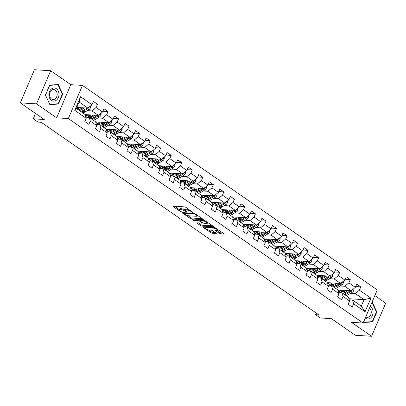 <?xml version="1.0" encoding="UTF-8"?>
<svg xmlns="http://www.w3.org/2000/svg" width="406" height="406" viewBox="0 0 406 406"><rect width="100%" height="100%" fill="white"/><g stroke="black" fill="none" stroke-linecap="round" stroke-linejoin="round"><path stroke-width="0.61" d="M193.002 212.566L185.943 207.39A0.995 0.269 -156.9 0 0 184.644 206.893L173.169 206.182A0.995 0.269 -156.9 0 0 172.92 206.248A0.995 0.269 -156.9 0 0 173.195 206.598L180.239 211.485L181.325 211.785L180.218 210.907A3.177 0.858 -156.9 0 1 179.335 209.785A3.177 0.858 -156.9 0 1 180.137 209.562L181.096 209.623A3.177 0.858 -156.9 0 1 185.253 211.221L187.075 212.201L186.146 211.277A3.177 0.858 -156.9 0 1 185.263 210.156A3.177 0.858 -156.9 0 1 186.065 209.932L187.024 209.988A3.177 0.858 -156.9 0 1 191.18 211.587L193.002 212.566M219.128 233.247A0.995 0.269 -156.9 0 0 220.428 233.744L223.645 233.947A0.995 0.269 -156.9 0 0 223.899 233.876A0.995 0.269 -156.9 0 0 223.62 233.526L215.799 228.101A0.995 0.269 -156.9 0 0 214.5 227.599L203.025 226.888A0.995 0.269 -156.9 0 0 202.777 226.959A0.995 0.269 -156.9 0 0 203.051 227.309L210.871 232.734A0.995 0.269 -156.9 0 0 212.176 233.237L216.063 233.475A0.995 0.269 -156.9 0 0 216.312 233.404A0.995 0.269 -156.9 0 0 216.038 233.054L212.688 230.735A0.995 0.269 -156.9 0 0 211.389 230.232L209.46 230.116A2.654 0.721 -156.9 0 1 206.639 229.177A2.654 0.721 -156.9 0 1 205.243 227.842A2.654 0.721 -156.9 0 1 205.913 227.654L213.47 228.121A2.654 0.721 -156.9 0 1 216.291 229.06A2.654 0.721 -156.9 0 1 217.687 230.395A2.654 0.721 -156.9 0 1 217.012 230.583L215.753 230.506A0.995 0.269 -156.9 0 0 215.505 230.572A0.995 0.269 -156.9 0 0 215.779 230.923L219.128 233.247L219.509 232.349A0.995 0.269 -156.9 0 0 220.808 232.851L222.828 232.973M36.535 103.875L56.657 117.836L70.796 84.687L50.674 70.73L36.535 103.875L20.3 102.87L44.269 119.501L33.231 118.816L37.956 122.094L41.204 122.292L318.837 314.883L315.594 314.68L320.319 317.959L331.357 318.644L355.326 335.27L371.561 336.275L385.7 303.13L374.839 295.593M56.657 117.836L68.345 118.557L363.131 323.044L351.439 322.318L371.561 336.275M203.036 219.646A0.995 0.269 -156.9 0 0 203.284 219.58A0.995 0.269 -156.9 0 0 203.01 219.23L195.19 213.805A0.995 0.269 -156.9 0 0 193.89 213.302L182.416 212.592A0.995 0.269 -156.9 0 0 182.167 212.663A0.995 0.269 -156.9 0 0 182.441 213.013L190.262 218.438A0.995 0.269 -156.9 0 0 191.561 218.935L203.036 219.646L203.162 219.347M205.497 220.95L213.317 226.375A0.995 0.269 -156.9 0 1 213.592 226.726A0.995 0.269 -156.9 0 1 213.343 226.797L201.868 226.086A0.995 0.269 -156.9 0 1 200.569 225.589L197.22 223.264A0.995 0.269 -156.9 0 1 196.946 222.914A0.995 0.269 -156.9 0 1 197.194 222.843L201.848 223.133A0.995 0.269 -156.9 0 0 202.102 223.061A0.995 0.269 -156.9 0 0 201.823 222.711L199.605 221.174A0.995 0.269 -156.9 0 0 198.301 220.671L193.459 220.372L192.53 219.727L204.198 220.453A0.995 0.269 -156.9 0 1 205.497 220.95M20.3 102.87L34.439 69.725L50.674 70.73M68.345 118.557L82.484 85.412L377.27 289.894L363.131 323.044M355.676 286.565L360.792 286.885L356.742 284.073L355.346 287.341L348.866 282.845L350.261 279.577L346.206 276.765L344.811 280.038L338.33 275.542L339.726 272.269L335.676 269.457L334.28 272.73L327.799 268.234L329.195 264.966L325.14 262.154L323.749 265.422L317.264 260.926L318.659 257.658L314.609 254.846L313.214 258.114L306.733 253.623L308.129 250.35L304.074 247.538L302.683 250.812L296.197 246.315L297.593 243.047L293.543 240.235L292.147 243.504L285.667 239.007L287.062 235.739L283.012 232.927L281.617 236.196L275.136 231.699L276.527 228.431L272.477 225.619L271.081 228.893L264.6 224.396L265.996 221.123L261.946 218.316L260.55 221.585L254.07 217.088L255.465 213.82L251.41 211.008L250.015 214.277L243.534 209.78L244.93 206.512L240.88 203.7L239.484 206.974L233.003 202.477L234.399 199.204L230.344 196.397L228.954 199.666L222.468 195.169L223.863 191.901L219.813 189.089L218.418 192.358L211.937 187.861L213.333 184.593L209.278 181.781L207.887 185.055L201.401 180.558L202.797 177.285L198.747 174.478L197.352 177.747L190.871 173.25L192.266 169.982L188.217 167.17L186.821 170.439L180.34 165.942L181.731 162.674L177.681 159.862L176.285 163.136L169.804 158.639L171.2 155.366L167.15 152.56L165.755 155.828L159.274 151.331L160.669 148.063L156.614 145.252L155.219 148.52L148.738 144.023L150.134 140.755L146.084 137.944L144.688 141.217L138.207 136.72L139.603 133.447L135.548 130.641L134.158 133.909L127.672 129.412L129.067 126.144L125.018 123.333L123.622 126.601L117.141 122.104L118.537 118.836L114.482 116.025L113.091 119.298L106.605 114.802L108.001 111.528L103.951 108.722L102.556 111.99L96.075 107.494L97.47 104.225L93.421 101.414L92.025 104.682L80.545 96.719L74.74 110.341L76.369 108.468L85.148 114.558L86.214 118.303L84.818 121.572L88.873 124.383L90.264 121.11L89.198 117.364L95.679 121.861L96.75 125.606L95.354 128.88L99.404 131.686L100.8 128.418L99.729 124.672L106.21 129.169L107.28 132.914L105.885 136.183L109.94 138.994L111.33 135.726L110.265 131.98L116.745 136.477L117.816 140.222L116.42 143.491L120.47 146.302L121.866 143.029L120.795 139.283L127.276 143.78L128.347 147.525L126.951 150.799L131.001 153.605L132.397 150.337L131.331 146.591L137.812 151.088L138.877 154.833L137.487 158.101L141.537 160.913L142.932 157.645L141.861 153.899L148.342 158.396L149.413 162.141L148.017 165.409L152.067 168.221L153.463 164.948L152.397 161.202L158.878 165.699L159.944 169.444L158.553 172.717L162.603 175.524L163.999 172.256L162.928 168.51L169.409 173.007L170.479 176.752L169.084 180.02L173.134 182.832L174.529 179.564L173.458 175.818L179.944 180.315L181.01 184.06L179.614 187.328L183.669 190.14L185.065 186.867L183.994 183.126L190.475 187.618L191.546 191.363L190.15 194.636L194.2 197.443L195.596 194.175L194.525 190.429L201.011 194.926L202.076 198.671L200.681 201.939L204.736 204.751L206.126 201.483L205.06 197.737L211.541 202.234L212.612 205.979L211.216 209.247L215.266 212.059L216.662 208.785L215.591 205.045L222.072 209.542L223.143 213.282L221.747 216.555L225.797 219.362L227.193 216.093L226.127 212.348L232.608 216.845L233.673 220.59L232.283 223.858L236.333 226.67L237.728 223.401L236.657 219.656L243.138 224.153L244.209 227.898L242.813 231.166L246.863 233.978L248.259 230.704L247.193 226.964L253.674 231.461L254.74 235.201L253.349 238.474L257.399 241.281L258.795 238.012L257.724 234.267L264.204 238.764L265.275 242.509L263.88 245.777L267.93 248.589L269.325 245.32L268.254 241.575L274.74 246.072L275.806 249.817L274.41 253.085L278.465 255.897L279.861 252.623L278.79 248.883L285.271 253.38L286.342 257.12L284.946 260.393L288.996 263.2L290.392 259.931L289.321 256.186L295.807 260.682L296.872 264.428L295.477 267.696L299.532 270.508L300.922 267.239L299.856 263.494L306.337 267.99L307.408 271.736L306.012 275.004L310.062 277.816L311.458 274.542L310.387 270.802L316.868 275.298L317.939 279.039L316.543 282.312L320.593 285.119L321.988 281.85L320.923 278.105L327.403 282.601L328.469 286.347L327.079 289.615L331.129 292.427L332.524 289.158L331.453 285.413L337.934 289.909L339.005 293.655L337.609 296.923L341.659 299.735L343.055 296.461L341.989 292.721L348.47 297.217L349.536 300.958L348.145 304.231L352.195 307.037L353.59 303.769L352.52 300.024L361.299 306.114L364.05 299.664L355.27 293.574L350.627 293.289M360.792 286.885L359.396 290.153L370.876 298.116L365.065 311.732L353.59 303.769M349.536 300.958L343.055 296.461M339.005 293.655L332.524 289.158M328.469 286.347L321.988 281.85M317.939 279.039L311.458 274.542M307.408 271.736L300.922 267.239M296.872 264.428L290.392 259.931M286.342 257.12L279.861 252.623M275.806 249.817L269.325 245.32M265.275 242.509L258.795 238.012M254.74 235.201L248.259 230.704M244.209 227.898L237.728 223.401M233.673 220.59L227.193 216.093M223.143 213.282L216.662 208.785M212.612 205.979L206.126 201.483M202.076 198.671L195.596 194.175M191.546 191.363L185.065 186.867M181.01 184.06L174.529 179.564M170.479 176.752L163.999 172.256M159.944 169.444L153.463 164.948M149.413 162.141L142.932 157.645M138.877 154.833L132.397 150.337M128.347 147.525L121.866 143.029M117.816 140.222L111.33 135.726M107.28 132.914L100.8 128.418M96.75 125.606L90.264 121.11M86.214 118.303L74.74 110.341M340.096 285.981L344.74 286.271L351.22 290.767L337.944 289.945M338.68 292.513L341.989 292.721M351.22 290.767L355.346 287.341M344.74 286.271L348.866 282.845M329.56 278.673L334.204 278.963L340.685 283.459L327.414 282.637M328.144 285.21L331.453 285.413M340.685 283.459L344.811 280.038M334.204 278.963L338.33 275.542M319.03 271.37L323.673 271.655L330.154 276.151L316.878 275.329M317.614 277.902L320.923 278.105M330.154 276.151L334.28 272.73M323.673 271.655L327.799 268.234M308.494 264.062L313.138 264.352L319.623 268.848L306.347 268.026M307.083 270.594L310.387 270.802M319.623 268.848L323.749 265.422M313.138 264.352L317.264 260.926M297.963 256.754L302.607 257.044L309.088 261.54L295.812 260.718M296.547 263.291L299.856 263.494M309.088 261.54L313.214 258.114M302.607 257.044L306.733 253.623M287.433 249.451L292.071 249.736L298.557 254.232L285.281 253.41M286.017 255.983L289.321 256.186M298.557 254.232L302.683 250.812M292.071 249.736L296.197 246.315M276.897 242.143L281.541 242.433L288.021 246.929L274.75 246.107M275.481 248.675L278.79 248.883M288.021 246.929L292.147 243.504M281.541 242.433L285.667 239.007M266.366 234.835L271.01 235.125L277.491 239.621L264.215 238.799M264.951 241.372L268.254 241.575M277.491 239.621L281.617 236.196M271.01 235.125L275.136 231.699M255.831 227.533L260.474 227.817L266.955 232.313L253.684 231.491M254.415 234.064L257.724 234.267M266.955 232.313L271.081 228.893M260.474 227.817L264.6 224.396M245.3 220.225L249.944 220.514L256.425 225.01L243.148 224.188M243.884 226.756L247.193 226.964M256.425 225.01L260.55 221.585M249.944 220.514L254.07 217.088M234.764 212.917L239.408 213.206L245.889 217.702L232.618 216.88M233.348 219.453L236.657 219.656M245.889 217.702L250.015 214.277M239.408 213.206L243.534 209.78M224.234 205.614L228.877 205.898L235.358 210.394L222.082 209.572M222.818 212.145L226.127 212.348M235.358 210.394L239.484 206.974M228.877 205.898L233.003 202.477M213.698 198.306L218.342 198.595L224.828 203.086L211.551 202.264M212.287 204.837L215.591 205.045M224.828 203.086L228.954 199.666M218.342 198.595L222.468 195.169M203.167 190.998L207.811 191.287L214.292 195.783L201.016 194.961M201.752 197.534L205.06 197.737M214.292 195.783L218.418 192.358M207.811 191.287L211.937 187.861M192.637 183.695L197.275 183.979L203.761 188.475L190.485 187.653M191.221 190.226L194.525 190.429M203.761 188.475L207.887 185.055M197.275 183.979L201.401 180.558M182.101 176.387L186.745 176.676L193.226 181.167L179.954 180.345M180.685 182.918L183.994 183.126M193.226 181.167L197.352 177.747M186.745 176.676L190.871 173.25M171.571 169.079L176.214 169.368L182.695 173.864L169.419 173.042M170.155 175.61L173.458 175.818M182.695 173.864L186.821 170.439M176.214 169.368L180.34 165.942M161.035 161.771L165.678 162.06L172.159 166.556L158.888 165.734M159.619 168.307L162.928 168.51M172.159 166.556L176.285 163.136M165.678 162.06L169.804 158.639M150.504 154.468L155.148 154.752L161.629 159.248L148.352 158.426M149.088 160.999L152.397 161.202M161.629 159.248L165.755 155.828M155.148 154.752L159.274 151.331M139.969 147.16L144.612 147.449L151.093 151.945L137.822 151.123M138.553 153.691L141.861 153.899M151.093 151.945L155.219 148.52M144.612 147.449L148.738 144.023M129.438 139.852L134.081 140.141L140.562 144.637L127.286 143.815M128.022 146.388L131.331 146.591M140.562 144.637L144.688 141.217M134.081 140.141L138.207 136.72M118.902 132.549L123.546 132.833L130.032 137.329L116.755 136.507M117.491 139.08L120.795 139.283M130.032 137.329L134.158 133.909M123.546 132.833L127.672 129.412M108.372 125.241L113.015 125.53L119.496 130.027L106.22 129.204M106.956 131.772L110.265 131.98M119.496 130.027L123.622 126.601M113.015 125.53L117.141 122.104M97.841 117.933L102.479 118.222L108.965 122.719L95.689 121.896M96.425 124.469L99.729 124.672M108.965 122.719L113.091 119.298M102.479 118.222L106.605 114.802M87.305 110.63L91.949 110.914L98.43 115.411L85.159 114.588M85.889 117.161L89.198 117.364M98.43 115.411L102.556 111.99M91.949 110.914L96.075 107.494M80.545 96.719L79.119 102.018L87.899 108.108L76.815 107.417M87.899 108.108L92.025 104.682M70.796 84.687L82.484 85.412M316.269 313.097L315.594 314.68M35.525 113.431L33.231 118.816M79.119 102.018L76.369 108.468M348.901 298.725L364.05 299.664L370.876 298.116M349.211 299.821L352.52 300.024M365.065 311.732L361.299 306.114M355.27 293.574L359.396 290.153M92.355 103.906L97.47 104.225M85.874 117.101L87.544 117.207M102.885 111.214L108.001 111.528M85.27 114.989L86.645 115.938M96.405 124.409L98.074 124.51M113.421 118.522L118.537 118.836M95.801 122.292L97.176 123.246M106.94 131.717L108.61 131.818M123.952 125.824L129.067 126.144M106.336 129.6L107.707 130.554M117.471 139.019L119.141 139.126M134.487 133.132L139.603 133.447M116.867 136.908L118.242 137.857M128.007 146.327L129.676 146.429M145.018 140.44L150.134 140.755M127.403 144.211L128.773 145.165M138.537 153.635L140.207 153.737M155.554 147.743L160.669 148.063M137.933 151.519L139.309 152.473M149.068 160.938L150.738 161.045M166.084 155.051L171.2 155.366M148.464 158.827L149.839 159.776M159.604 168.246L161.273 168.348M176.62 162.359L181.731 162.674M159 166.13L160.375 167.084M170.134 175.554L171.804 175.656M187.151 169.662L192.266 169.982M169.53 173.438L170.906 174.392M180.67 182.857L182.34 182.964M197.681 176.97L202.797 177.285M180.066 180.746L181.441 181.695M191.201 190.165L192.87 190.267M208.217 184.278L213.333 184.593M190.597 188.049L191.972 189.003M201.736 197.473L203.406 197.575M218.748 191.581L223.863 191.901M201.132 195.357L202.503 196.311M212.267 204.776L213.937 204.883M229.283 198.889L234.399 199.204M211.663 202.665L213.038 203.614M222.803 212.084L224.472 212.186M239.814 206.197L244.93 206.512M222.199 209.968L223.569 210.922M233.333 219.392L235.003 219.494M250.35 213.5L255.465 213.82M232.729 217.276L234.105 218.23M243.864 226.695L245.534 226.802M260.88 220.808L265.996 221.123M243.26 224.584L244.635 225.533M254.4 234.003L256.069 234.105M271.416 228.116L276.527 228.431M253.796 231.887L255.171 232.841M264.93 241.311L266.6 241.413M281.947 235.419L287.062 235.739M264.326 239.195L265.702 240.149M275.466 248.614L277.136 248.721M292.477 242.727L297.593 243.047M274.862 246.503L276.237 247.452M285.997 255.922L287.666 256.029M303.013 250.035L308.129 250.35M285.393 253.806L286.768 254.76M296.532 263.23L298.202 263.332M313.544 257.338L318.659 257.658M295.928 261.114L297.299 262.068M307.063 270.533L308.733 270.64M324.079 264.646L329.195 264.966M306.459 268.422L307.834 269.371M317.599 277.841L319.268 277.948M334.61 271.954L339.726 272.269M316.995 275.725L318.365 276.679M328.129 285.149L329.799 285.251M345.146 279.257L350.261 279.577M327.525 283.033L328.901 283.987M338.66 292.457L340.329 292.559M338.056 290.341L339.431 291.29M49.811 104.545L58.454 104.073L62.712 94.09L58.327 84.58L49.684 85.052L45.426 95.034L49.811 104.545M363.639 321.846L363.908 322.425L372.551 321.953L376.809 311.97L372.424 302.46L371.896 302.49M49.669 104.235L58.454 104.073M62.301 94.065L62.712 94.09M363.766 322.115L372.551 321.953M376.398 311.945L376.809 311.97M188.831 209.389A3.177 0.858 -156.9 0 0 187.405 209.095L187.024 209.988M185.263 210.156L185.643 209.257A3.177 0.858 -156.9 0 1 186.45 209.034L187.405 209.095M185.288 210.095A3.177 0.858 -156.9 0 0 181.477 208.725L181.096 209.623M179.335 209.785L179.716 208.892A3.177 0.858 -156.9 0 1 180.518 208.669L181.477 208.725M174.372 206.253L179.366 209.719M187.76 215.54L190.642 217.54A0.995 0.269 -156.9 0 0 191.947 218.042L202.218 218.677M183.619 212.668L184.03 212.952M195.027 214.251L194.119 213.906L184.045 213.282L185.024 214.241A3.177 0.858 -156.9 0 0 189.186 215.84L196.068 216.266A3.177 0.858 -156.9 0 0 196.869 216.038A3.177 0.858 -156.9 0 0 195.986 214.921L195.027 214.251L195.21 213.82M212.521 225.827L202.249 225.188L201.868 226.086M198.397 222.919L200.95 224.691A0.995 0.269 -156.9 0 0 202.249 225.188M200.366 220.539L199.985 220.275A0.995 0.269 -156.9 0 0 199.838 220.184M206.679 223.432A2.654 0.721 -156.9 0 0 207.349 223.244A2.654 0.721 -156.9 0 0 205.954 221.909A2.654 0.721 -156.9 0 0 203.132 220.971L200.468 220.808A0.995 0.269 -156.9 0 0 200.219 220.879A0.995 0.269 -156.9 0 0 200.493 221.229L202.716 222.767A0.995 0.269 -156.9 0 0 204.015 223.27L206.679 223.432M216.956 230.578L219.509 232.349M208.517 229.938L211.257 231.841A0.995 0.269 -156.9 0 0 212.556 232.339L215.241 232.506M204.228 226.964L205.304 227.71M83.027 107.803L81.804 108.549A6.425 3.75 124.7 0 1 77.911 108.93A6.425 3.75 124.7 0 1 76.922 107.428M84.565 107.9L81.85 109.549A7.739 4.517 124.7 0 1 79.287 110.493M90.584 105.88L90.508 107.763A2.68 1.563 124.7 0 1 88.904 109.656L85.23 111.894A7.739 4.517 124.7 0 1 82.662 112.832M80.195 109.239A6.425 3.75 124.7 0 1 80.251 107.631M87.036 108.052A2.68 1.563 124.7 0 1 86.813 108.204L83.134 110.442A7.739 4.517 124.7 0 1 80.566 111.381M78.079 107.499A6.425 3.75 -55.3 0 0 78.632 109.26M81.378 111.944A7.739 4.517 -55.3 0 0 83.946 111L87.625 108.767A2.68 1.563 -55.3 0 0 88.858 107.539L88.97 107.214M87.092 108.057L83.895 110.001A6.425 3.75 124.7 0 1 83.438 110.259M79.175 109.341A6.425 3.75 124.7 0 1 78.886 107.549M56.5 100.104A6.577 5.034 93.5 0 0 58.286 91.035A6.577 5.034 93.5 0 0 51.379 89.005A6.577 5.034 93.5 0 0 49.593 98.074A6.577 5.034 93.5 0 0 56.5 100.104M55.287 98.719A4.979 3.811 93.5 0 0 57.068 93.243A4.979 3.811 93.5 0 0 53.653 89.548A4.979 3.811 93.5 0 0 51.41 90.32A4.979 3.811 93.5 0 0 49.628 95.791A4.979 3.811 93.5 0 0 53.039 99.49A4.979 3.811 93.5 0 0 55.287 98.719M45.563 95.014L49.689 85.341L58.063 84.884L62.316 94.096L58.19 103.769L49.816 104.225L45.436 95.004M55.592 84.727L58.063 84.884M365.263 318.04A6.577 5.034 93.5 0 0 365.552 318.258A6.577 5.034 93.5 0 0 372.424 315.477A6.577 5.034 93.5 0 0 370.521 306.611A6.577 5.034 93.5 0 0 370.221 306.418M371.769 302.785L372.16 302.764L376.413 311.975L372.287 321.648L363.908 322.105L363.71 321.679M371.789 302.739L372.16 302.764M365.74 316.924A4.979 3.811 93.5 0 0 367.136 317.365A4.979 3.811 93.5 0 0 371.064 313.823A4.979 3.811 93.5 0 0 369.496 308.118M93.558 115.111L92.335 115.857A6.425 3.75 124.7 0 1 88.442 116.238A6.425 3.75 124.7 0 1 87.452 114.731M95.1 115.208L92.385 116.857A7.739 4.517 124.7 0 1 89.817 117.796M87.625 117.268A7.739 4.517 124.7 0 1 86.361 114.665M101.119 113.183L101.043 115.071A2.68 1.563 124.7 0 1 99.44 116.964L95.76 119.197A7.739 4.517 124.7 0 1 93.192 120.14M90.731 116.542A6.425 3.75 124.7 0 1 90.787 114.939M97.572 115.36A2.68 1.563 124.7 0 1 97.344 115.512L93.669 117.745A7.739 4.517 124.7 0 1 91.101 118.689M88.609 114.807A6.425 3.75 -55.3 0 0 89.163 116.568M91.913 119.247A7.739 4.517 -55.3 0 0 94.476 118.308L98.156 116.07A2.68 1.563 -55.3 0 0 99.394 114.847L99.506 114.522M97.628 115.365L94.431 117.309A6.425 3.75 124.7 0 1 93.969 117.562M89.706 116.649A6.425 3.75 124.7 0 1 89.416 114.852M104.093 122.419L102.87 123.16A6.425 3.75 124.7 0 1 98.973 123.541A6.425 3.75 124.7 0 1 97.988 122.039M105.631 122.51L102.916 124.165A7.739 4.517 124.7 0 1 100.353 125.104M98.161 124.576A7.739 4.517 124.7 0 1 96.892 121.973M111.65 120.491L111.574 122.373A2.68 1.563 124.7 0 1 109.97 124.266L106.296 126.505A7.739 4.517 124.7 0 1 103.728 127.443M101.261 123.85A6.425 3.75 124.7 0 1 101.317 122.247M108.103 122.668A2.68 1.563 124.7 0 1 107.879 122.815L104.2 125.053A7.739 4.517 124.7 0 1 101.632 125.992M99.145 122.11A6.425 3.75 -55.3 0 0 99.698 123.871M102.444 126.555A7.739 4.517 -55.3 0 0 105.012 125.616L108.686 123.378A2.68 1.563 -55.3 0 0 109.924 122.155L110.036 121.825M108.158 122.668L104.961 124.612A6.425 3.75 124.7 0 1 104.504 124.87M100.241 123.957A6.425 3.75 124.7 0 1 99.952 122.16M114.624 129.722L113.401 130.468A6.425 3.75 124.7 0 1 109.508 130.849A6.425 3.75 124.7 0 1 108.519 129.347M116.167 129.819L113.452 131.468A7.739 4.517 124.7 0 1 110.884 132.412M108.691 131.884A7.739 4.517 124.7 0 1 107.428 129.275M122.181 127.799L122.11 129.681A2.68 1.563 124.7 0 1 120.506 131.574L116.826 133.813A7.739 4.517 124.7 0 1 114.259 134.751M111.797 131.158A6.425 3.75 124.7 0 1 111.853 129.55M118.638 129.971A2.68 1.563 124.7 0 1 118.41 130.123L114.736 132.361A7.739 4.517 124.7 0 1 112.168 133.3M109.676 129.418A6.425 3.75 -55.3 0 0 110.229 131.179M112.975 133.863A7.739 4.517 -55.3 0 0 115.543 132.919L119.222 130.686A2.68 1.563 -55.3 0 0 120.46 129.458L120.572 129.133M118.689 129.976L115.497 131.92A6.425 3.75 124.7 0 1 115.035 132.178M110.772 131.26A6.425 3.75 124.7 0 1 110.483 129.468M125.16 137.03L123.937 137.776A6.425 3.75 124.7 0 1 120.039 138.157A6.425 3.75 124.7 0 1 119.054 136.649M126.697 137.126L123.982 138.776A7.739 4.517 124.7 0 1 121.414 139.715M119.222 139.187A7.739 4.517 124.7 0 1 117.958 136.583M132.716 135.102L132.64 136.989A2.68 1.563 124.7 0 1 131.036 138.882L127.357 141.121A7.739 4.517 124.7 0 1 124.794 142.059M122.328 138.461A6.425 3.75 124.7 0 1 122.384 136.858M129.169 137.279A2.68 1.563 124.7 0 1 128.946 137.431L125.266 139.664A7.739 4.517 124.7 0 1 122.698 140.608M120.212 136.726A6.425 3.75 -55.3 0 0 120.765 138.487M123.51 141.166A7.739 4.517 -55.3 0 0 126.078 140.227L129.753 137.989A2.68 1.563 -55.3 0 0 130.991 136.766L131.102 136.441M129.225 137.284L126.027 139.228A6.425 3.75 124.7 0 1 125.566 139.481M121.308 138.568A6.425 3.75 124.7 0 1 121.013 136.771M135.69 144.338L134.467 145.079A6.425 3.75 124.7 0 1 130.575 145.46A6.425 3.75 124.7 0 1 129.585 143.957M137.228 144.429L134.518 146.084A7.739 4.517 124.7 0 1 131.95 147.023M129.758 146.495A7.739 4.517 124.7 0 1 128.494 143.891M143.247 142.41L143.176 144.297A2.68 1.563 124.7 0 1 141.572 146.185L137.893 148.423A7.739 4.517 124.7 0 1 135.325 149.362M132.858 145.769A6.425 3.75 124.7 0 1 132.919 144.166M139.705 144.587A2.68 1.563 124.7 0 1 139.476 144.734L135.797 146.972A7.739 4.517 124.7 0 1 133.234 147.911M130.742 144.028A6.425 3.75 -55.3 0 0 131.295 145.79M134.041 148.474A7.739 4.517 -55.3 0 0 136.609 147.535L140.288 145.297A2.68 1.563 -55.3 0 0 141.527 144.074L141.638 143.749M139.755 144.587L136.563 146.53A6.425 3.75 124.7 0 1 136.101 146.789M131.838 145.876A6.425 3.75 124.7 0 1 131.549 144.079M146.226 151.641L145.003 152.387A6.425 3.75 124.7 0 1 141.105 152.768A6.425 3.75 124.7 0 1 140.121 151.265M147.764 151.737L145.049 153.387A7.739 4.517 124.7 0 1 142.481 154.331M140.288 153.803A7.739 4.517 124.7 0 1 139.025 151.194M153.783 149.718L153.707 151.6A2.68 1.563 124.7 0 1 152.103 153.493L148.423 155.731A7.739 4.517 124.7 0 1 145.861 156.67M143.394 153.077A6.425 3.75 124.7 0 1 143.45 151.468M150.235 151.89A2.68 1.563 124.7 0 1 150.012 152.042L146.333 154.28A7.739 4.517 124.7 0 1 143.765 155.219M141.273 151.336A6.425 3.75 -55.3 0 0 141.826 153.098M144.577 155.782A7.739 4.517 -55.3 0 0 147.145 154.843L150.819 152.605A2.68 1.563 -55.3 0 0 152.057 151.377L152.169 151.052M150.291 151.895L147.094 153.838A6.425 3.75 124.7 0 1 146.632 154.097M142.369 153.179A6.425 3.75 124.7 0 1 142.08 151.387M156.757 158.949L155.534 159.695A6.425 3.75 124.7 0 1 151.641 160.076A6.425 3.75 124.7 0 1 150.651 158.568M158.294 159.045L155.584 160.695A7.739 4.517 124.7 0 1 153.016 161.634M150.824 161.106A7.739 4.517 124.7 0 1 149.555 158.502M164.313 157.02L164.242 158.908A2.68 1.563 124.7 0 1 162.633 160.801L158.959 163.039A7.739 4.517 124.7 0 1 156.391 163.978M153.925 160.38A6.425 3.75 124.7 0 1 153.986 158.776M160.766 159.198A2.68 1.563 124.7 0 1 160.543 159.35L156.863 161.583A7.739 4.517 124.7 0 1 154.3 162.527M151.808 158.644A6.425 3.75 -55.3 0 0 152.362 160.406M155.107 163.085A7.739 4.517 -55.3 0 0 157.675 162.146L161.355 159.908A2.68 1.563 -55.3 0 0 162.593 158.685L162.699 158.36M160.822 159.203L157.63 161.146A6.425 3.75 124.7 0 1 157.168 161.4M152.905 160.487A6.425 3.75 124.7 0 1 152.615 158.69M167.292 166.257L166.069 166.998A6.425 3.75 124.7 0 1 162.172 167.384A6.425 3.75 124.7 0 1 161.182 165.876M168.83 166.348L166.115 168.003A7.739 4.517 124.7 0 1 163.547 168.942M161.355 168.414A7.739 4.517 124.7 0 1 160.091 165.81M174.849 164.328L174.773 166.216A2.68 1.563 124.7 0 1 173.169 168.104L169.49 170.342A7.739 4.517 124.7 0 1 166.922 171.281M164.46 167.688A6.425 3.75 124.7 0 1 164.516 166.084M171.302 166.506A2.68 1.563 124.7 0 1 171.073 166.653L167.399 168.891A7.739 4.517 124.7 0 1 164.831 169.83M162.339 165.947A6.425 3.75 -55.3 0 0 162.892 167.708M165.643 170.393A7.739 4.517 -55.3 0 0 168.206 169.454L171.885 167.216A2.68 1.563 -55.3 0 0 173.123 165.993L173.235 165.668M171.357 166.506L168.16 168.449A6.425 3.75 124.7 0 1 167.698 168.708M163.435 167.795A6.425 3.75 124.7 0 1 163.146 165.998M177.823 173.56L176.6 174.306A6.425 3.75 124.7 0 1 172.707 174.687A6.425 3.75 124.7 0 1 171.718 173.184M179.361 173.656L176.646 175.306A7.739 4.517 124.7 0 1 174.083 176.25M171.89 175.722A7.739 4.517 124.7 0 1 170.621 173.113M185.38 171.636L185.303 173.519A2.68 1.563 124.7 0 1 183.7 175.412L180.025 177.65A7.739 4.517 124.7 0 1 177.458 178.589M174.991 174.996A6.425 3.75 124.7 0 1 175.047 173.387M181.832 173.809A2.68 1.563 124.7 0 1 181.609 173.961L177.929 176.199A7.739 4.517 124.7 0 1 175.362 177.138M172.875 173.255A6.425 3.75 -55.3 0 0 173.428 175.016M176.174 177.701A7.739 4.517 -55.3 0 0 178.741 176.762L182.421 174.524A2.68 1.563 -55.3 0 0 183.654 173.296L183.766 172.971M181.888 173.814L178.691 175.757A6.425 3.75 124.7 0 1 178.234 176.016M173.971 175.098A6.425 3.75 124.7 0 1 173.682 173.306M188.354 180.868L187.13 181.614A6.425 3.75 124.7 0 1 183.238 181.995A6.425 3.75 124.7 0 1 182.248 180.487M189.896 180.964L187.181 182.614A7.739 4.517 124.7 0 1 184.613 183.553M182.421 183.025A7.739 4.517 124.7 0 1 181.157 180.421M195.915 178.939L195.839 180.827A2.68 1.563 124.7 0 1 194.235 182.72L190.556 184.958A7.739 4.517 124.7 0 1 187.988 185.897M185.527 182.299A6.425 3.75 124.7 0 1 185.583 180.695M192.368 181.117A2.68 1.563 124.7 0 1 192.139 181.269L188.465 183.502A7.739 4.517 124.7 0 1 185.897 184.446M183.405 180.563A6.425 3.75 -55.3 0 0 183.959 182.324M186.709 185.004A7.739 4.517 -55.3 0 0 189.272 184.065L192.951 181.827A2.68 1.563 -55.3 0 0 194.19 180.604L194.301 180.279M192.424 181.122L189.226 183.065A6.425 3.75 124.7 0 1 188.765 183.319M184.502 182.406A6.425 3.75 124.7 0 1 184.212 180.609M198.889 188.176L197.666 188.917A6.425 3.75 124.7 0 1 193.769 189.303A6.425 3.75 124.7 0 1 192.784 187.795M200.427 188.267L197.712 189.922A7.739 4.517 124.7 0 1 195.149 190.861M192.957 190.333A7.739 4.517 124.7 0 1 191.688 187.729M206.446 186.247L206.37 188.135A2.68 1.563 124.7 0 1 204.766 190.023L201.092 192.261A7.739 4.517 124.7 0 1 198.524 193.2M196.057 189.607A6.425 3.75 124.7 0 1 196.113 188.003M202.898 188.425A2.68 1.563 124.7 0 1 202.675 188.572L198.996 190.81A7.739 4.517 124.7 0 1 196.428 191.749M193.941 187.866A6.425 3.75 -55.3 0 0 194.494 189.627M197.24 192.312A7.739 4.517 -55.3 0 0 199.808 191.373L203.482 189.135A2.68 1.563 -55.3 0 0 204.72 187.912L204.832 187.587M202.954 188.425L199.757 190.368A6.425 3.75 124.7 0 1 199.3 190.627M195.037 189.714A6.425 3.75 124.7 0 1 194.748 187.917M209.42 195.479L208.197 196.225A6.425 3.75 124.7 0 1 204.304 196.605A6.425 3.75 124.7 0 1 203.315 195.103M210.963 195.575L208.248 197.225A7.739 4.517 124.7 0 1 205.68 198.169M203.487 197.641A7.739 4.517 124.7 0 1 202.224 195.037M216.977 193.555L216.905 195.438A2.68 1.563 124.7 0 1 215.302 197.331L211.622 199.569A7.739 4.517 124.7 0 1 209.054 200.508M206.593 196.915A6.425 3.75 124.7 0 1 206.649 195.311M213.434 195.728A2.68 1.563 124.7 0 1 213.206 195.88L209.532 198.118A7.739 4.517 124.7 0 1 206.964 199.057M204.472 195.174A6.425 3.75 -55.3 0 0 205.025 196.935M207.77 199.62A7.739 4.517 -55.3 0 0 210.338 198.681L214.018 196.443A2.68 1.563 -55.3 0 0 215.256 195.215L215.368 194.89M213.485 195.733L210.293 197.676A6.425 3.75 124.7 0 1 209.831 197.935M205.568 197.017A6.425 3.75 124.7 0 1 205.279 195.225M219.956 202.787L218.732 203.533A6.425 3.75 124.7 0 1 214.835 203.913A6.425 3.75 124.7 0 1 213.85 202.411M221.493 202.883L218.778 204.533A7.739 4.517 124.7 0 1 216.21 205.472M214.018 204.944A7.739 4.517 124.7 0 1 212.754 202.34M227.512 200.858L227.436 202.746A2.68 1.563 124.7 0 1 225.832 204.639L222.153 206.877A7.739 4.517 124.7 0 1 219.59 207.816M217.124 204.218A6.425 3.75 124.7 0 1 217.18 202.614M223.965 203.036A2.68 1.563 124.7 0 1 223.742 203.188L220.062 205.426A7.739 4.517 124.7 0 1 217.494 206.365M215.007 202.482A6.425 3.75 -55.3 0 0 215.561 204.243M218.306 206.923A7.739 4.517 -55.3 0 0 220.874 205.984L224.548 203.746A2.68 1.563 -55.3 0 0 225.787 202.523L225.898 202.198M224.021 203.041L220.823 204.984A6.425 3.75 124.7 0 1 220.362 205.238M216.104 204.325A6.425 3.75 124.7 0 1 215.809 202.528M230.486 210.095L229.263 210.836A6.425 3.75 124.7 0 1 225.371 211.221A6.425 3.75 124.7 0 1 224.381 209.714M232.024 210.191L229.314 211.841A7.739 4.517 124.7 0 1 226.746 212.78M224.554 212.252A7.739 4.517 124.7 0 1 223.29 209.648M238.043 208.166L237.972 210.054A2.68 1.563 124.7 0 1 236.368 211.942L232.689 214.18A7.739 4.517 124.7 0 1 230.121 215.119M227.654 211.526A6.425 3.75 124.7 0 1 227.715 209.922M234.501 210.344A2.68 1.563 124.7 0 1 234.272 210.491L230.593 212.729A7.739 4.517 124.7 0 1 228.03 213.668M225.538 209.785A6.425 3.75 -55.3 0 0 226.091 211.546M228.837 214.231A7.739 4.517 -55.3 0 0 231.405 213.292L235.084 211.054A2.68 1.563 -55.3 0 0 236.322 209.831L236.434 209.506M234.551 210.344L231.359 212.287A6.425 3.75 124.7 0 1 230.897 212.546M226.634 211.633A6.425 3.75 124.7 0 1 226.345 209.836M241.022 217.398L239.799 218.144A6.425 3.75 124.7 0 1 235.901 218.524A6.425 3.75 124.7 0 1 234.917 217.022M242.56 217.494L239.844 219.149A7.739 4.517 124.7 0 1 237.277 220.088M235.084 219.56A7.739 4.517 124.7 0 1 233.82 216.956M248.579 215.474L248.502 217.357A2.68 1.563 124.7 0 1 246.899 219.25L243.219 221.488A7.739 4.517 124.7 0 1 240.656 222.427M238.19 218.834A6.425 3.75 124.7 0 1 238.246 217.23M245.031 217.646A2.68 1.563 124.7 0 1 244.808 217.799L241.128 220.037A7.739 4.517 124.7 0 1 238.561 220.976M236.069 217.093A6.425 3.75 -55.3 0 0 236.622 218.854M239.373 221.539A7.739 4.517 -55.3 0 0 241.94 220.6L245.615 218.362A2.68 1.563 -55.3 0 0 246.853 217.134L246.965 216.809M245.087 217.652L241.89 219.595A6.425 3.75 124.7 0 1 241.428 219.854M237.165 218.935A6.425 3.75 124.7 0 1 236.876 217.144M251.553 224.706L250.329 225.452A6.425 3.75 124.7 0 1 246.437 225.832A6.425 3.75 124.7 0 1 245.447 224.33M253.09 224.802L250.38 226.452A7.739 4.517 124.7 0 1 247.812 227.39M245.62 226.863A7.739 4.517 124.7 0 1 244.351 224.259M259.109 222.777L259.038 224.665A2.68 1.563 124.7 0 1 257.429 226.558L253.755 228.796A7.739 4.517 124.7 0 1 251.187 229.735M248.721 226.137A6.425 3.75 124.7 0 1 248.782 224.533M255.562 224.954A2.68 1.563 124.7 0 1 255.338 225.107L251.659 227.345A7.739 4.517 124.7 0 1 249.096 228.284M246.604 224.401A6.425 3.75 -55.3 0 0 247.158 226.162M249.903 228.842A7.739 4.517 -55.3 0 0 252.471 227.903L256.15 225.665A2.68 1.563 -55.3 0 0 257.389 224.442L257.495 224.117M255.618 224.96L252.425 226.903A6.425 3.75 124.7 0 1 251.964 227.157M247.701 226.243A6.425 3.75 124.7 0 1 247.411 224.452M262.088 232.014L260.865 232.755A6.425 3.75 124.7 0 1 256.968 233.14A6.425 3.75 124.7 0 1 255.978 231.633M263.626 232.11L260.911 233.76A7.739 4.517 124.7 0 1 258.343 234.698M256.15 234.171A7.739 4.517 124.7 0 1 254.887 231.567M269.645 230.085L269.569 231.973A2.68 1.563 124.7 0 1 267.965 233.861L264.286 236.099A7.739 4.517 124.7 0 1 261.718 237.038M259.256 233.445A6.425 3.75 124.7 0 1 259.312 231.841M266.097 232.262A2.68 1.563 124.7 0 1 265.869 232.41L262.195 234.648A7.739 4.517 124.7 0 1 259.627 235.587M257.135 231.704A6.425 3.75 -55.3 0 0 257.688 233.465M260.439 236.15A7.739 4.517 -55.3 0 0 263.002 235.211L266.681 232.973A2.68 1.563 -55.3 0 0 267.919 231.75L268.031 231.425M266.153 232.262L262.956 234.206A6.425 3.75 124.7 0 1 262.494 234.465M258.231 233.551A6.425 3.75 124.7 0 1 257.942 231.755M272.619 239.317L271.396 240.063A6.425 3.75 124.7 0 1 267.503 240.443A6.425 3.75 124.7 0 1 266.514 238.941M274.157 239.413L271.441 241.068A7.739 4.517 124.7 0 1 268.879 242.006M266.686 241.479A7.739 4.517 124.7 0 1 265.417 238.875M280.176 237.393L280.099 239.276A2.68 1.563 124.7 0 1 278.496 241.169L274.821 243.407A7.739 4.517 124.7 0 1 272.253 244.346M269.787 240.753A6.425 3.75 124.7 0 1 269.843 239.149M276.628 239.565A2.68 1.563 124.7 0 1 276.405 239.718L272.725 241.956A7.739 4.517 124.7 0 1 270.157 242.895M267.671 239.012A6.425 3.75 -55.3 0 0 268.224 240.773M270.969 243.458A7.739 4.517 -55.3 0 0 273.537 242.519L277.217 240.281A2.68 1.563 -55.3 0 0 278.45 239.053L278.562 238.728M276.684 239.57L273.487 241.514A6.425 3.75 124.7 0 1 273.03 241.773M268.767 240.854A6.425 3.75 124.7 0 1 268.478 239.063M283.149 246.625L281.926 247.371A6.425 3.75 124.7 0 1 278.034 247.751A6.425 3.75 124.7 0 1 277.044 246.249M284.692 246.721L281.977 248.37A7.739 4.517 124.7 0 1 279.409 249.309M277.217 248.782A7.739 4.517 124.7 0 1 275.953 246.178M290.711 244.696L290.635 246.584A2.68 1.563 124.7 0 1 289.031 248.477L285.352 250.715A7.739 4.517 124.7 0 1 282.784 251.654M280.323 248.061A6.425 3.75 124.7 0 1 280.379 246.452M287.164 246.873A2.68 1.563 124.7 0 1 286.935 247.026L283.261 249.264A7.739 4.517 124.7 0 1 280.693 250.203M278.201 246.32A6.425 3.75 -55.3 0 0 278.755 248.081M281.505 250.761A7.739 4.517 -55.3 0 0 284.068 249.822L287.747 247.584A2.68 1.563 -55.3 0 0 288.986 246.361L289.097 246.036M287.22 246.878L284.022 248.822A6.425 3.75 124.7 0 1 283.561 249.076M279.298 248.162A6.425 3.75 124.7 0 1 279.008 246.371M293.685 253.933L292.462 254.674A6.425 3.75 124.7 0 1 288.565 255.059A6.425 3.75 124.7 0 1 287.58 253.552M295.223 254.029L292.508 255.678A7.739 4.517 124.7 0 1 289.945 256.617M287.752 256.09A7.739 4.517 124.7 0 1 286.484 253.486M301.242 252.004L301.166 253.892A2.68 1.563 124.7 0 1 299.562 255.78L295.888 258.018A7.739 4.517 124.7 0 1 293.32 258.957M290.853 255.364A6.425 3.75 124.7 0 1 290.909 253.76M297.694 254.181A2.68 1.563 124.7 0 1 297.471 254.329L293.792 256.567A7.739 4.517 124.7 0 1 291.224 257.505M288.737 253.623A6.425 3.75 -55.3 0 0 289.29 255.384M292.036 258.069A7.739 4.517 -55.3 0 0 294.604 257.13L298.278 254.892A2.68 1.563 -55.3 0 0 299.516 253.669L299.628 253.344M297.75 254.181L294.553 256.125A6.425 3.75 124.7 0 1 294.096 256.384M289.833 255.47A6.425 3.75 124.7 0 1 289.544 253.674M304.216 261.236L302.993 261.982A6.425 3.75 124.7 0 1 299.1 262.362A6.425 3.75 124.7 0 1 298.111 260.86M305.759 261.332L303.043 262.986A7.739 4.517 124.7 0 1 300.476 263.925M298.283 263.398A7.739 4.517 124.7 0 1 297.019 260.794M311.772 259.312L311.701 261.195A2.68 1.563 124.7 0 1 310.098 263.088L306.418 265.326A7.739 4.517 124.7 0 1 303.85 266.265M301.389 262.672A6.425 3.75 124.7 0 1 301.445 261.068M308.23 261.484A2.68 1.563 124.7 0 1 308.002 261.637L304.327 263.875A7.739 4.517 124.7 0 1 301.76 264.813M299.268 260.931A6.425 3.75 -55.3 0 0 299.821 262.692M302.566 265.377A7.739 4.517 -55.3 0 0 305.134 264.438L308.814 262.2A2.68 1.563 -55.3 0 0 310.052 260.972L310.164 260.647M308.281 261.489L305.089 263.433A6.425 3.75 124.7 0 1 304.627 263.692M300.364 262.773A6.425 3.75 124.7 0 1 300.075 260.982M314.751 268.544L313.528 269.29A6.425 3.75 124.7 0 1 309.631 269.67A6.425 3.75 124.7 0 1 308.646 268.168M316.289 268.64L313.574 270.289A7.739 4.517 124.7 0 1 311.006 271.228M308.814 270.7A7.739 4.517 124.7 0 1 307.55 268.097M322.308 266.615L322.232 268.503A2.68 1.563 124.7 0 1 320.628 270.396L316.949 272.634A7.739 4.517 124.7 0 1 314.386 273.573M311.92 269.98A6.425 3.75 124.7 0 1 311.975 268.371M318.761 268.792A2.68 1.563 124.7 0 1 318.537 268.945L314.858 271.183A7.739 4.517 124.7 0 1 312.29 272.121M309.803 268.239A6.425 3.75 -55.3 0 0 310.357 270M313.102 272.685A7.739 4.517 -55.3 0 0 315.67 271.741L319.344 269.503A2.68 1.563 -55.3 0 0 320.583 268.28L320.694 267.955M318.817 268.797L315.619 270.741A6.425 3.75 124.7 0 1 315.157 270.995M310.9 270.081A6.425 3.75 124.7 0 1 310.605 268.29M325.282 275.852L324.059 276.593A6.425 3.75 124.7 0 1 320.167 276.978A6.425 3.75 124.7 0 1 319.177 275.471M326.82 275.948L324.11 277.597A7.739 4.517 124.7 0 1 321.542 278.536M319.349 278.008A7.739 4.517 124.7 0 1 318.086 275.405M332.839 273.923L332.768 275.811A2.68 1.563 124.7 0 1 331.164 277.704L327.485 279.937A7.739 4.517 124.7 0 1 324.917 280.881M322.45 277.283A6.425 3.75 124.7 0 1 322.511 275.679M329.296 276.1A2.68 1.563 124.7 0 1 329.068 276.247L325.389 278.486A7.739 4.517 124.7 0 1 322.826 279.424M320.334 275.542A6.425 3.75 -55.3 0 0 320.887 277.308M323.633 279.988A7.739 4.517 -55.3 0 0 326.201 279.049L329.88 276.811A2.68 1.563 -55.3 0 0 331.118 275.588L331.23 275.263M329.347 276.1L326.155 278.044A6.425 3.75 124.7 0 1 325.693 278.303M321.43 277.389A6.425 3.75 124.7 0 1 321.141 275.593M335.818 283.155L334.595 283.901A6.425 3.75 124.7 0 1 330.697 284.281A6.425 3.75 124.7 0 1 329.713 282.779M337.356 283.251L334.64 284.905A7.739 4.517 124.7 0 1 332.072 285.844M329.88 285.317A7.739 4.517 124.7 0 1 328.616 282.713M343.374 281.231L343.298 283.114A2.68 1.563 124.7 0 1 341.695 285.007L338.015 287.245A7.739 4.517 124.7 0 1 335.452 288.184M332.986 284.591A6.425 3.75 124.7 0 1 333.042 282.987M339.827 283.403A2.68 1.563 124.7 0 1 339.604 283.555L335.924 285.794A7.739 4.517 124.7 0 1 333.356 286.732M330.865 282.85A6.425 3.75 -55.3 0 0 331.418 284.611M334.168 287.296A7.739 4.517 -55.3 0 0 336.736 286.357L340.411 284.119A2.68 1.563 -55.3 0 0 341.649 282.891L341.761 282.566M339.883 283.408L336.686 285.352A6.425 3.75 124.7 0 1 336.224 285.611M331.961 284.692A6.425 3.75 124.7 0 1 331.672 282.901M346.348 290.463L345.125 291.209A6.425 3.75 124.7 0 1 341.233 291.589A6.425 3.75 124.7 0 1 340.243 290.087M347.886 290.559L345.176 292.208A7.739 4.517 124.7 0 1 342.608 293.147M340.416 292.619A7.739 4.517 124.7 0 1 339.147 290.016M353.905 288.534L353.834 290.422A2.68 1.563 124.7 0 1 352.225 292.315L348.551 294.553A7.739 4.517 124.7 0 1 345.983 295.492M343.517 291.899A6.425 3.75 124.7 0 1 343.577 290.29M350.358 290.711A2.68 1.563 124.7 0 1 350.134 290.863L346.455 293.102A7.739 4.517 124.7 0 1 343.892 294.04M341.4 290.158A6.425 3.75 -55.3 0 0 341.953 291.919M344.699 294.604A7.739 4.517 -55.3 0 0 347.267 293.66L350.946 291.427A2.68 1.563 -55.3 0 0 352.185 290.199L352.296 289.874M350.414 290.716L347.221 292.66A6.425 3.75 124.7 0 1 346.76 292.914M342.497 292A6.425 3.75 124.7 0 1 342.207 290.209M191.368 211.15L191.18 211.587M186.45 209.034L186.065 209.932M186.354 211.414L186.166 211.851M185.476 210.704L185.253 211.221M180.518 208.669L180.137 209.562M180.421 211.049L180.239 211.485M173.372 206.192L173.195 206.598M192.282 211.785L192.094 212.221M191.947 218.042L191.561 218.935M190.642 217.54L190.262 218.438M182.614 212.607L182.441 213.013M194.332 213.394L194.119 213.906M184.288 212.708L184.045 213.282M196.174 214.485L195.986 214.921M213.47 226.497L213.343 226.797M200.95 224.691L200.569 225.589M197.397 222.858L197.22 223.264M202.01 222.28L201.823 222.711M199.985 220.275L199.605 221.174M198.544 220.103L198.301 220.671M193.703 219.803L193.459 220.372M203.376 220.402L203.132 220.971M200.711 220.235L200.468 220.808M215.956 230.517L215.779 230.923M213.713 227.553L213.47 228.121M206.157 227.086L205.913 227.654M216.19 233.176L216.063 233.475M212.556 232.339L212.176 233.237M211.257 231.841L210.871 232.734M203.228 226.903L203.051 227.309M223.777 233.648L223.645 233.947M220.808 232.851L220.428 233.744M90.513 107.707L89.35 106.9M83.134 110.442L81.85 109.549M85.23 111.894L83.946 111M86.813 108.204L86.554 108.021M88.904 109.656L87.625 108.767M88.599 107.524L88.858 107.539M101.043 115.015L99.881 114.208M93.669 117.745L92.385 116.857M95.76 119.197L94.476 118.308M97.344 115.512L97.085 115.329M99.44 116.964L98.156 116.07M99.13 114.832L99.394 114.847M111.579 122.318L110.417 121.516M104.2 125.053L102.916 124.165M106.296 126.505L105.012 125.616M107.879 122.815L107.615 122.637M109.97 124.266L108.686 123.378M109.666 122.135L109.924 122.155M122.11 129.626L120.947 128.819M114.736 132.361L113.452 131.468M116.826 133.813L115.543 132.919M118.41 130.123L118.151 129.94M120.506 131.574L119.222 130.686M120.196 129.443L120.46 129.458M132.645 136.934L131.483 136.127M125.266 139.664L123.982 138.776M127.357 141.121L126.078 140.227M128.946 137.431L128.682 137.248M131.036 138.882L129.753 137.989M130.732 136.751L130.991 136.766M143.176 144.237L142.014 143.435M135.797 146.972L134.518 146.084M137.893 148.423L136.609 147.535M139.476 144.734L139.217 144.556M141.572 146.185L140.288 145.297M141.263 144.054L141.527 144.074M153.712 151.545L152.549 150.738M146.333 154.28L145.049 153.387M148.423 155.731L147.145 154.843M150.012 152.042L149.748 151.859M152.103 153.493L150.819 152.605M151.798 151.362L152.057 151.377M164.242 158.853L163.08 158.046M156.863 161.583L155.584 160.695M158.959 163.039L157.675 162.146M160.543 159.35L160.284 159.167M162.633 160.801L161.355 159.908M162.329 158.67L162.593 158.685M174.773 166.155L173.616 165.354M167.399 168.891L166.115 168.003M169.49 170.342L168.206 169.454M171.073 166.653L170.814 166.475M173.169 168.104L171.885 167.216M172.865 165.973L173.123 165.993M185.309 173.463L184.146 172.657M177.929 176.199L176.646 175.306M180.025 177.65L178.741 176.762M181.609 173.961L181.35 173.778M183.7 175.412L182.421 174.524M183.395 173.281L183.654 173.296M195.839 180.771L194.677 179.965M188.465 183.502L187.181 182.614M190.556 184.958L189.272 184.065M192.139 181.269L191.881 181.086M194.235 182.72L192.951 181.827M193.926 180.589L194.19 180.604M206.375 188.074L205.213 187.273M198.996 190.81L197.712 189.922M201.092 192.261L199.808 191.373M202.675 188.572L202.411 188.394M204.766 190.023L203.482 189.135M204.462 187.892L204.72 187.912M216.905 195.382L215.743 194.575M209.532 198.118L208.248 197.225M211.622 199.569L210.338 198.681M213.206 195.88L212.947 195.697M215.302 197.331L214.018 196.443M214.992 195.2L215.256 195.215M227.441 202.69L226.279 201.883M220.062 205.426L218.778 204.533M222.153 206.877L220.874 205.984M223.742 203.188L223.478 203.005M225.832 204.639L224.548 203.746M225.528 202.508L225.787 202.523M237.972 209.993L236.81 209.191M230.593 212.729L229.314 211.841M232.689 214.18L231.405 213.292M234.272 210.491L234.013 210.313M236.368 211.942L235.084 211.054M236.059 209.811L236.322 209.831M248.508 217.301L247.345 216.494M241.128 220.037L239.844 219.149M243.219 221.488L241.94 220.6M244.808 217.799L244.544 217.616M246.899 219.25L245.615 218.362M246.594 217.119L246.853 217.134M259.038 224.609L257.876 223.802M251.659 227.345L250.38 226.452M253.755 228.796L252.471 227.903M255.338 225.107L255.08 224.924M257.429 226.558L256.15 225.665M257.125 224.427L257.389 224.442M269.569 231.912L268.412 231.11M262.195 234.648L260.911 233.76M264.286 236.099L263.002 235.211M265.869 232.41L265.61 232.232M267.965 233.861L266.681 232.973M267.661 231.735L267.919 231.75M280.104 239.22L278.942 238.413M272.725 241.956L271.441 241.068M274.821 243.407L273.537 242.519M276.405 239.718L276.146 239.535M278.496 241.169L277.217 240.281M278.191 239.038L278.45 239.053M290.635 246.528L289.473 245.721M283.261 249.264L281.977 248.37M285.352 250.715L284.068 249.822M286.935 247.026L286.677 246.843M289.031 248.477L287.747 247.584M288.722 246.346L288.986 246.361M301.171 253.836L300.009 253.029M293.792 256.567L292.508 255.678M295.888 258.018L294.604 257.13M297.471 254.329L297.207 254.151M299.562 255.78L298.278 254.892M299.258 253.654L299.516 253.669M311.701 261.139L310.539 260.332M304.327 263.875L303.043 262.986M306.418 265.326L305.134 264.438M308.002 261.637L307.743 261.454M310.098 263.088L308.814 262.2M309.788 260.957L310.052 260.972M322.237 268.447L321.075 267.64M314.858 271.183L313.574 270.289M316.949 272.634L315.67 271.741M318.537 268.945L318.274 268.762M320.628 270.396L319.344 269.503M320.324 268.264L320.583 268.28M332.768 275.755L331.606 274.948M325.389 278.486L324.11 277.597M327.485 279.937L326.201 279.049M329.068 276.247L328.809 276.07M331.164 277.704L329.88 276.811M330.854 275.572L331.118 275.588M343.303 283.058L342.141 282.251M335.924 285.794L334.64 284.905M338.015 287.245L336.736 286.357M339.604 283.555L339.34 283.378M341.695 285.007L340.411 284.119M341.39 282.875L341.649 282.891M353.834 290.366L352.672 289.559M346.455 293.102L345.176 292.208M348.551 294.553L347.267 293.66M350.134 290.863L349.876 290.681M352.225 292.315L350.946 291.427M351.921 290.183L352.185 290.199M184.136 212.698L183.872 213.328M197.225 215.216L196.869 216.038M202.335 222.503L202.102 223.061M207.679 222.468L207.349 223.244M200.498 220.225L200.219 220.879M218.012 229.634L217.687 230.395M205.583 227.05L205.243 227.842"/></g></svg>
